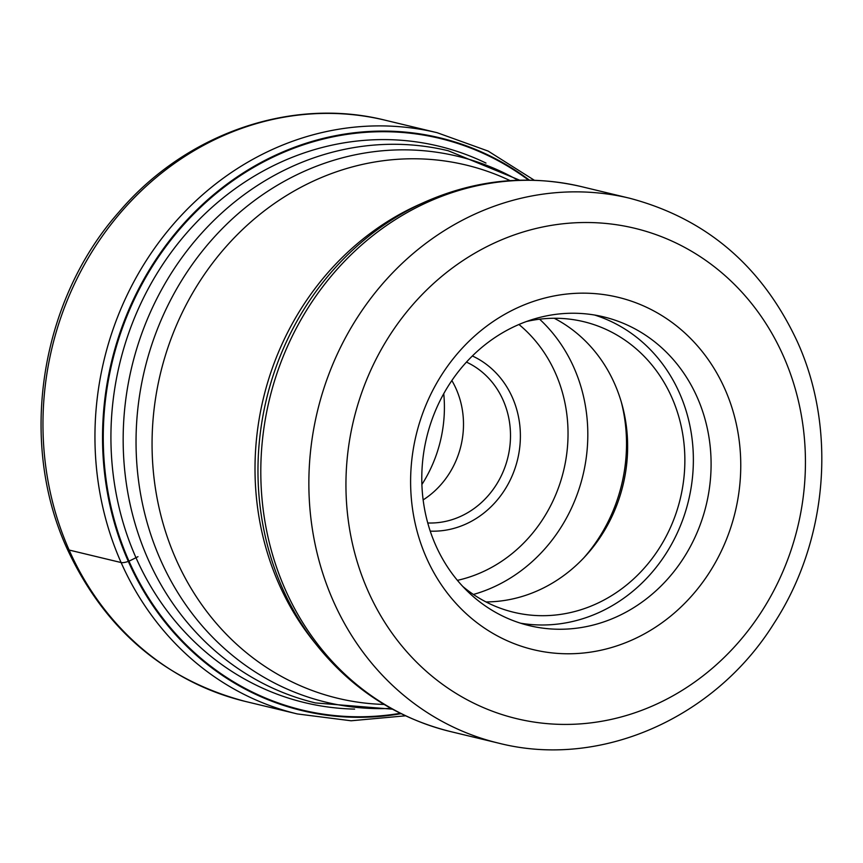 <?xml version="1.0" encoding="UTF-8"?>
<svg xmlns="http://www.w3.org/2000/svg" width="863" height="863" viewBox="0 0 863 863"><rect width="100%" height="100%" fill="white"/><g stroke="black" fill="none" stroke-linecap="round" stroke-linejoin="round"><path stroke-width="1.29" d="M528.566 180.119A293.981 266.214 103.5 0 0 200.173 207.681A293.981 266.214 103.5 0 0 128.997 561.187A523.938 143.452 -23.9 0 0 135.976 557.692L137.972 556.689M400.303 713.291A293.981 266.214 -76.5 0 1 128.997 561.187L128.328 561.414A294.563 266.753 -76.5 0 1 199.989 206.872A294.563 266.753 -76.5 0 1 529.418 180.13M505.071 314.132A181.208 164.099 103.5 0 0 426.473 557.876A181.208 164.099 103.5 0 0 646.301 632.806A181.208 164.099 103.5 0 0 724.898 389.062A181.208 164.099 103.5 0 0 505.071 314.132M435.686 545.211A158.792 143.797 103.5 0 0 529.299 625.632A158.792 143.797 103.5 0 0 628.318 610.875A158.792 143.797 103.5 0 0 697.196 397.282A158.792 143.797 103.5 0 0 603.582 316.861A158.792 143.797 103.5 0 0 504.564 331.619A158.792 143.797 103.5 0 0 435.686 545.211M594.639 315.038A158.792 143.797 -76.5 0 1 679.472 393.021A158.792 143.797 -76.5 0 1 662.773 558.447A158.792 143.797 -76.5 0 1 520.518 623.194M462.741 586.419A149.45 135.34 103.5 0 0 513.765 612.288A149.45 135.34 103.5 0 0 653.356 556.872A149.45 135.34 103.5 0 0 671.781 397.368A149.45 135.34 103.5 0 0 583.668 321.672A149.45 135.34 103.5 0 0 526.462 321.511M554.219 318.264A149.45 135.34 -76.5 0 1 614.553 383.604A149.45 135.34 -76.5 0 1 625.804 470.896A149.45 135.34 -76.5 0 1 619.149 498.555A149.45 135.34 -76.5 0 1 485.988 601.932M451.856 380.551A84.067 76.127 -76.5 0 1 456.139 388.9A84.067 76.127 -76.5 0 1 423.14 499.904M443.744 393.679A130.766 118.425 -76.5 0 1 421.888 484.521M69.126 550.044A298.9 270.68 103.5 0 0 245.351 701.436L297.325 713.938A298.9 270.68 -76.5 0 1 121.111 562.547A298.9 270.68 -76.5 0 1 157.961 243.549A298.9 270.68 -76.5 0 1 437.142 132.708L385.168 120.205A298.9 270.68 103.5 0 0 105.987 231.047A298.9 270.68 103.5 0 0 69.126 550.044L121.111 562.547A11.208 3.064 -23.9 0 0 128.328 561.414A294.563 266.753 -76.5 0 0 401.068 713.679M354.617 709.106A286.192 259.17 -76.5 0 1 135.976 557.692A286.192 259.17 103.5 0 1 188.393 231.057A286.192 259.17 103.5 0 1 485.977 163.064M392.417 709.181L315.437 702.924A283.959 257.142 -76.5 0 1 148.015 559.105A283.959 257.142 -76.5 0 1 147.907 558.857A283.959 257.142 -76.5 0 1 183.118 255.933A283.959 257.142 -76.5 0 1 448.253 150.755L519.666 180.194M518.005 180.238A280.777 254.261 103.5 0 0 217.854 233.204A280.777 254.261 103.5 0 0 160.507 559.774A280.777 254.261 103.5 0 0 160.615 560.022A280.777 254.261 103.5 0 0 390.961 708.383M384.121 704.445A274.24 248.339 -76.5 0 1 176.063 559.397A274.24 248.339 -76.5 0 1 225.772 246.991A274.24 248.339 -76.5 0 1 510.13 180.637M425.114 201.91L419.332 204.499A274.24 248.339 103.5 0 0 279.019 584.165A274.24 248.339 103.5 0 0 314.11 641.899L318.091 646.84A278.954 252.611 -76.5 0 1 282.384 588.102A278.954 252.611 -76.5 0 1 282.277 587.854A278.954 252.611 -76.5 0 1 425.114 201.91C476.29 179.461 528.458 174.38 581.619 186.678A280.227 253.765 103.5 0 0 319.957 290.475A280.227 253.765 103.5 0 0 285.221 589.407A280.227 253.765 103.5 0 0 285.329 589.656A280.227 253.765 103.5 0 0 450.54 731.576C397.606 718.35 353.452 690.109 318.091 646.84M629.666 198.242C706.43 218.598 762.353 266.473 797.423 341.867C837.196 429.558 827.66 541.468 773.712 623.82C714.478 718.609 599.85 769.019 498.587 743.14A280.227 253.765 -76.5 0 1 333.377 601.209A280.227 253.765 -76.5 0 1 333.226 600.853A280.227 253.765 -76.5 0 1 368.059 301.985A280.227 253.765 -76.5 0 1 629.666 198.242L581.619 186.678M368.016 590.939A252.201 228.382 -76.5 0 1 367.875 590.616A252.201 228.382 103.5 0 1 477.563 251.618A252.201 228.382 103.5 0 1 783.356 355.998A252.201 228.382 -76.5 0 1 783.507 356.322A252.201 228.382 103.5 0 1 673.809 695.319A252.201 228.382 103.5 0 1 368.016 590.939M539.623 319.202A158.792 143.797 -76.5 0 1 573.809 367.368A158.792 143.797 -76.5 0 1 573.917 367.627A158.792 143.797 -76.5 0 1 473.409 594.456M518.954 324.488A143.851 130.259 -76.5 0 1 555.448 373.107A143.851 130.259 -76.5 0 1 457.401 580.346M430.238 531.133A91.543 82.891 -76.5 0 0 512.493 397.735A91.543 82.891 103.5 0 0 512.374 397.465A91.543 82.891 103.5 0 0 472.374 355.966M583.852 557.811A158.792 143.797 103.5 0 0 621.317 402.072M625.858 470.529A157.39 142.524 -76.5 0 1 619.03 498.911M427.757 522.967A84.067 76.127 103.5 0 0 503.248 400.454A84.067 76.127 103.5 0 0 503.14 400.205A84.067 76.127 103.5 0 0 466.452 362.104M245.351 701.436C163.873 679.85 104.445 628.933 67.098 548.685C18.145 441.878 39.795 301.467 118.77 212.244C185.48 133.528 291.241 96.613 385.168 120.205M297.325 713.938L351.112 720.778L405.502 715.805M534.326 180.248L488.145 151.079L437.142 132.708M498.587 743.14L450.54 731.576"/></g></svg>

